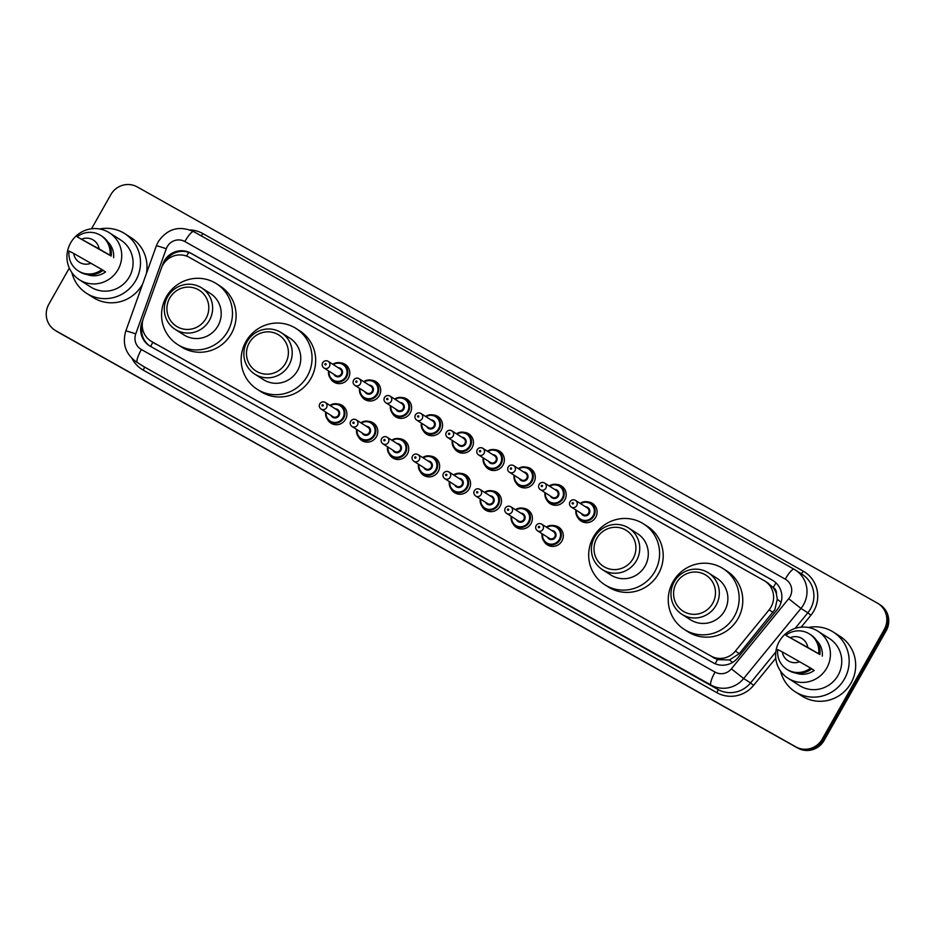 <?xml version="1.0" encoding="UTF-8"?>
<svg xmlns="http://www.w3.org/2000/svg" width="935" height="935" viewBox="0 0 935 935"><rect width="100%" height="100%" fill="white"/><g stroke="black" fill="none" stroke-linecap="round" stroke-linejoin="round"><path stroke-width="1.4" d="M553.906 525.599A10.495 10.238 122.5 0 1 561.912 541.014A10.495 10.238 122.5 0 1 543.948 541.213M522.992 508.208A10.495 10.238 122.5 0 1 530.998 523.635A10.495 10.238 122.5 0 1 513.034 523.834M492.079 490.828A10.495 10.238 122.5 0 1 500.085 506.244A10.495 10.238 122.5 0 1 482.121 506.454M461.165 473.449A10.495 10.238 122.5 0 1 469.171 488.865A10.495 10.238 122.5 0 1 451.208 489.063M430.252 456.058A10.495 10.238 122.5 0 1 438.258 471.485A10.495 10.238 122.5 0 1 420.283 471.684M399.339 438.679A10.495 10.238 122.5 0 1 407.344 454.094A10.495 10.238 122.5 0 1 389.369 454.305M368.425 421.299A10.495 10.238 122.5 0 1 376.431 436.715A10.495 10.238 122.5 0 1 358.456 436.925M337.512 403.908A10.495 10.238 122.5 0 1 345.518 419.336A10.495 10.238 122.5 0 1 327.542 419.534M556.792 484.482A10.495 10.238 122.5 0 1 564.798 499.898A10.495 10.238 122.5 0 1 546.835 500.096M525.879 467.091A10.495 10.238 122.5 0 1 533.885 482.518A10.495 10.238 122.5 0 1 515.921 482.717M494.966 449.712A10.495 10.238 122.5 0 1 502.972 465.127A10.495 10.238 122.5 0 1 485.008 465.338M464.052 432.332A10.495 10.238 122.5 0 1 472.058 447.748A10.495 10.238 122.5 0 1 454.094 447.958M587.706 501.861A10.495 10.238 122.5 0 1 595.712 517.277A10.495 10.238 122.5 0 1 577.748 517.487M433.139 414.941A10.495 10.238 122.5 0 1 441.145 430.369A10.495 10.238 122.5 0 1 423.181 430.567M402.225 397.562A10.495 10.238 122.5 0 1 410.231 412.978A10.495 10.238 122.5 0 1 392.268 413.188M371.312 380.183A10.495 10.238 122.5 0 1 379.318 395.599A10.495 10.238 122.5 0 1 361.342 395.809M340.398 362.803A10.495 10.238 122.5 0 1 348.404 378.219A10.495 10.238 122.5 0 1 330.429 378.418M150.991 341.146A19.682 19.203 -57.5 0 0 151.879 341.684L710.88 656.008A19.682 19.203 -57.5 0 0 735.366 651.122L769.073 609.877A19.682 19.203 -57.5 0 0 763.965 580.506L189.232 257.335A19.682 19.203 -57.5 0 0 161.369 268.17L143.406 318.262A19.682 19.203 -57.5 0 0 150.991 341.146L717.39 659.631L729.522 659.935L739.293 653.623L774.916 609.538L777.277 599.218L776.412 593.877A6.557 6.405 -57.5 0 0 773.245 587.507A19.682 4.289 -60.7 0 1 776.027 582.914M773.245 587.507L772.941 587.344A19.682 19.203 122.5 0 1 776.412 593.877M772.941 587.344L767.588 582.821M142.961 319.665L141.816 322.832A19.682 19.203 -57.5 0 0 150.301 346.254L713.241 662.81A19.682 19.203 -57.5 0 0 737.738 657.924L777.347 609.468A19.682 19.203 -57.5 0 0 772.228 580.097L190.787 253.151A19.682 19.203 -57.5 0 0 162.935 263.974L161.919 266.791M165.238 261.625A19.682 19.203 122.5 0 1 191.757 253.759L773.198 580.705A19.682 19.203 122.5 0 1 773.607 580.939M91.513 228.783L110.833 194.644A19.682 19.203 122.5 0 1 137.27 186.93L877.194 602.993A19.682 19.203 122.5 0 1 884.241 629.524L822.227 739.129A19.682 19.203 122.5 0 1 795.802 746.843L55.878 330.78A19.682 19.203 122.5 0 1 48.83 304.237L69.307 268.053M878.082 603.519L880.01 604.758A19.682 19.203 122.5 0 1 886.17 630.763L824.167 740.356L823.197 739.749A19.682 19.203 122.5 0 1 796.772 747.462L56.848 331.399A19.682 19.203 122.5 0 1 55.948 330.861A19.682 19.203 122.5 0 0 56.848 331.399L796.772 747.462A19.682 19.203 122.5 0 0 823.197 739.749L885.211 630.143L823.197 739.749L822.227 739.129M879.052 604.139A19.682 19.203 122.5 0 1 885.211 630.143A19.682 19.203 122.5 0 0 879.052 604.139M149.892 346.02A19.682 19.203 122.5 0 1 142.237 325.263M824.167 740.356A19.682 19.203 122.5 0 1 797.73 748.07L57.806 332.007A19.682 19.203 122.5 0 1 56.918 331.481L54.99 330.242M808.331 627.478A35.425 34.572 122.5 0 1 833.401 632.107A35.425 34.572 122.5 0 1 844.492 678.915A35.425 34.572 122.5 0 1 795.311 691.842A35.425 34.572 122.5 0 1 780.538 671.073M833.401 632.107L839.922 636.267A35.425 34.572 122.5 0 1 851.002 683.076A35.425 34.572 122.5 0 1 801.833 695.991L795.311 691.842M779.299 641.41A27.875 27.209 122.5 0 1 818.008 631.242A27.875 27.209 122.5 0 1 826.739 668.081A27.875 27.209 122.5 0 1 788.03 678.249A27.875 27.209 122.5 0 1 779.299 641.41M818.008 631.242L829.345 638.476A27.875 27.209 122.5 0 1 838.076 675.315A27.875 27.209 122.5 0 1 799.367 685.484L788.03 678.249M811.732 668.864L814.198 670.442A19.682 19.203 122.5 0 1 795.825 673.036M799.729 661.699A13.113 12.798 122.5 0 1 782.303 651.905L810.598 668.046A20.991 20.488 122.5 0 1 777.721 649.556L782.303 651.905M810.598 668.046L811.802 668.817A20.991 20.488 122.5 0 1 788.111 670.138L786.908 669.366M818.651 653.857L785.797 635.286A20.991 20.488 122.5 0 1 818.663 653.775L819.878 654.547L818.651 653.857M816.571 640.498A19.682 19.203 122.5 0 1 822.274 656.16M790.379 637.635A13.113 12.798 122.5 0 1 807.805 647.429L785.797 635.286M807.805 647.429L818.663 653.775M809.476 633.965L810.68 634.736A20.991 20.488 122.5 0 1 819.878 654.547M676.402 582.984A21.318 20.804 122.5 0 1 705.037 574.628A21.318 20.804 122.5 0 1 712.669 603.379A21.318 20.804 122.5 0 1 684.046 611.735A21.318 20.804 122.5 0 1 676.402 582.984M674.217 581.804A24.602 24.006 122.5 0 1 708.368 572.828A24.602 24.006 122.5 0 1 716.07 605.331A24.602 24.006 122.5 0 1 681.919 614.307A24.602 24.006 122.5 0 1 674.217 581.804M681.919 614.307L690.486 619.765A24.602 24.006 -57.5 0 0 724.637 610.789A24.602 24.006 -57.5 0 0 716.935 578.286L708.368 572.828M673.013 581.769A36.079 35.203 122.5 0 1 723.106 568.609A36.079 35.203 122.5 0 1 734.396 616.282A36.079 35.203 122.5 0 1 684.315 629.442A36.079 35.203 122.5 0 1 673.013 581.769M723.106 568.609L726.729 570.923A36.079 35.203 122.5 0 1 738.019 618.596A36.079 35.203 122.5 0 1 687.926 631.756L684.315 629.442M596.834 538.244A21.318 20.804 122.5 0 1 625.457 529.888A21.318 20.804 122.5 0 1 633.1 558.639A21.318 20.804 122.5 0 1 604.466 566.984A21.318 20.804 122.5 0 1 596.834 538.244M594.648 537.052A24.602 24.006 122.5 0 1 628.799 528.088A24.602 24.006 122.5 0 1 636.49 560.591A24.602 24.006 122.5 0 1 602.339 569.555A24.602 24.006 122.5 0 1 594.648 537.052M602.339 569.555L610.906 575.025A24.602 24.006 -57.5 0 0 645.056 566.049A24.602 24.006 -57.5 0 0 637.354 533.546L628.799 528.088M593.444 537.029A36.079 35.203 122.5 0 1 643.525 523.869A36.079 35.203 122.5 0 1 654.827 571.542A36.079 35.203 122.5 0 1 604.735 584.702A36.079 35.203 122.5 0 1 593.444 537.029M643.525 523.869L647.149 526.171A36.079 35.203 122.5 0 1 658.439 573.845A36.079 35.203 122.5 0 1 608.358 587.005L604.735 584.702M249.294 342.818A21.318 20.804 122.5 0 1 277.929 334.461A21.318 20.804 122.5 0 1 285.572 363.212A21.318 20.804 122.5 0 1 256.938 371.569A21.318 20.804 122.5 0 1 249.294 342.818M247.109 341.637A24.602 24.006 122.5 0 1 281.26 332.661A24.602 24.006 122.5 0 1 288.962 365.176A24.602 24.006 122.5 0 1 254.811 374.14A24.602 24.006 122.5 0 1 247.109 341.637M254.811 374.14L263.378 379.61A24.602 24.006 -57.5 0 0 297.529 370.634A24.602 24.006 -57.5 0 0 289.827 338.131L281.26 332.661M245.917 341.614A36.079 35.203 122.5 0 1 295.998 328.454A36.079 35.203 122.5 0 1 307.299 376.127A36.079 35.203 122.5 0 1 257.207 389.287A36.079 35.203 122.5 0 1 245.917 341.614M295.998 328.454L299.621 330.756A36.079 35.203 122.5 0 1 310.911 378.43A36.079 35.203 122.5 0 1 260.83 391.59L257.207 389.287M169.726 298.078A21.318 20.804 122.5 0 1 198.36 289.721A21.318 20.804 122.5 0 1 205.992 318.473A21.318 20.804 122.5 0 1 177.369 326.829A21.318 20.804 122.5 0 1 169.726 298.078M167.54 296.898A24.602 24.006 122.5 0 1 201.691 287.922A24.602 24.006 122.5 0 1 209.393 320.425A24.602 24.006 122.5 0 1 175.242 329.4A24.602 24.006 122.5 0 1 167.54 296.898M175.242 329.4L183.809 334.859A24.602 24.006 -57.5 0 0 217.96 325.894A24.602 24.006 -57.5 0 0 210.258 293.38L201.691 287.922M166.336 296.863A36.079 35.203 122.5 0 1 216.429 283.702A36.079 35.203 122.5 0 1 227.719 331.376A36.079 35.203 122.5 0 1 177.638 344.536A36.079 35.203 122.5 0 1 166.336 296.863M216.429 283.702L220.052 286.017A36.079 35.203 122.5 0 1 231.342 333.69A36.079 35.203 122.5 0 1 181.25 346.85L177.638 344.536M99.659 228.981A35.425 34.572 122.5 0 1 124.729 233.621A35.425 34.572 122.5 0 1 135.809 280.43A35.425 34.572 122.5 0 1 86.639 293.345A35.425 34.572 122.5 0 1 71.855 272.576M124.729 233.621L131.239 237.77A35.425 34.572 122.5 0 1 146.339 273.756M142.693 283.924A35.425 34.572 122.5 0 1 142.33 284.579A35.425 34.572 122.5 0 1 93.149 297.505L86.639 293.345M70.628 242.913A27.875 27.209 122.5 0 1 109.325 232.745A27.875 27.209 122.5 0 1 118.055 269.584A27.875 27.209 122.5 0 1 79.358 279.752A27.875 27.209 122.5 0 1 70.628 242.913M109.325 232.745L120.673 239.979A27.875 27.209 122.5 0 1 129.392 276.818A27.875 27.209 122.5 0 1 90.695 286.987L79.358 279.752M103.06 270.379L105.526 271.945A19.682 19.203 122.5 0 1 87.142 274.551M91.057 263.214A13.113 12.798 122.5 0 1 73.631 253.408L101.915 269.549A20.991 20.488 122.5 0 1 69.038 251.071L73.631 253.408M101.915 269.549L103.119 270.32A20.991 20.488 122.5 0 1 79.44 271.641L78.224 270.869M109.979 255.372L77.114 236.8A20.991 20.488 122.5 0 1 109.991 255.278L111.195 256.05L109.979 255.372M107.899 242.013A19.682 19.203 122.5 0 1 113.591 257.674M81.707 239.138A13.113 12.798 122.5 0 1 99.133 248.944L77.114 236.8M99.133 248.944L109.991 255.278M100.805 235.48L102.008 236.251A20.991 20.488 122.5 0 1 111.195 256.05M773 612.378L769.073 609.877M167.844 257.955A19.682 0.97 19.7 0 1 168.99 258.317M715.252 663.78A19.682 4.289 -60.7 0 1 717.39 659.631M729.522 659.935L732.561 662.412M150.675 346.476A19.682 4.289 -60.7 0 1 152.814 342.315M777.277 599.218L781.099 602.327M141.617 330.546A19.682 0.97 19.7 0 1 143.184 331.037M186.556 256.096A19.682 4.289 -60.7 0 1 188.823 252.427M739.293 653.623L735.366 651.122M714.504 658.322L710.88 656.008M155.514 343.998L151.879 341.684M773.198 580.705L772.228 580.097M789.97 596.846A13.113 12.798 -57.5 0 0 785.271 579.151L184.849 241.534A13.113 12.798 -57.5 0 0 166.278 248.757L135.739 333.912A13.113 12.798 -57.5 0 0 141.395 349.526L715.053 672.101A13.113 12.798 -57.5 0 0 731.38 668.841L788.684 598.727A13.113 12.798 -57.5 0 0 789.97 596.846M166.278 248.757A13.113 0.643 19.7 0 0 156.344 245.858L158.225 241.756C167.365 228.654 179.181 225.288 193.697 231.635A13.113 2.852 119.3 0 0 193.697 231.635L794.084 569.24A13.113 2.852 119.3 0 1 794.142 569.275A26.238 25.607 122.5 0 1 795.334 569.988A26.238 25.607 122.5 0 1 803.551 604.653A26.238 25.607 122.5 0 1 800.968 608.428L807.84 612.811A26.238 25.607 -57.5 0 0 810.423 609.047A26.238 25.607 -57.5 0 0 802.207 574.37L794.119 569.251A13.113 2.852 119.3 0 0 785.271 579.151M190.109 229.963A29.523 28.81 122.5 0 1 202.825 233.563L803.247 571.192A3.284 0.713 -60.7 0 1 801.131 573.681M803.247 571.192A29.523 28.81 122.5 0 1 813.824 610.999A29.523 28.81 122.5 0 1 810.914 615.242L801.166 627.175M775.769 658.24L753.61 685.355A29.523 28.81 122.5 0 1 716.865 692.671L143.207 370.108A29.523 28.81 122.5 0 1 131.952 358.421M795.802 746.843L797.73 748.07M884.241 629.524L886.17 630.763M55.878 330.78L57.806 332.007M788.684 598.727L800.968 608.428L743.664 678.541L750.536 682.924L775.816 651.999M731.38 668.841L743.664 678.541A26.238 25.607 122.5 0 1 711.009 685.051L717.881 689.434A26.238 25.607 -57.5 0 0 750.536 682.924L753.61 685.355M795.077 628.425L807.84 612.811L810.914 615.242M715.053 672.101A13.113 2.852 119.3 0 0 711.009 685.051L144.224 366.871L717.881 689.434A3.284 0.713 -60.7 0 1 716.865 692.671M141.395 349.526A13.113 2.852 119.3 0 0 137.34 362.476A26.238 25.607 122.5 0 1 136.159 361.775L143.032 366.158A26.238 25.607 -57.5 0 0 144.224 366.871A3.284 0.713 -60.7 0 1 143.207 370.108M202.825 233.563A3.284 0.713 -60.7 0 1 201.142 235.83M156.344 245.858L125.804 331.025A13.113 0.643 19.7 0 1 135.739 333.912M794.119 569.251L193.697 231.635A13.113 2.852 119.3 0 0 184.849 241.534M191.757 253.759L190.787 253.151M595.081 505.882L590.745 503.123L583.908 501.803L580.144 503.357A9.841 9.607 122.5 0 1 593.83 516.12A9.841 9.607 122.5 0 1 575.925 509.996L576.089 514.063L580.167 519.708L584.504 522.478M576.392 510.3A9.186 8.964 -57.5 0 0 593.152 515.734A9.186 8.964 -57.5 0 0 580.623 503.661M585.509 506.782A4.593 4.476 122.5 0 1 589.237 513.537A4.593 4.476 122.5 0 1 581.278 513.409M571.273 507.039L583.101 514.577A3.939 3.845 -57.5 0 0 588.559 513.14A3.939 3.845 -57.5 0 0 587.332 507.939L575.504 500.4A3.939 3.845 122.5 0 1 576.743 505.601A3.939 3.845 122.5 0 1 571.273 507.039C569.473 505.671 569.041 503.93 569.976 501.791C571.437 499.757 573.272 499.29 575.504 500.4A3.939 3.845 122.5 0 0 570.046 501.838M572.232 503.018A0.655 0.643 -57.5 0 0 572.465 503.907A0.655 0.643 -57.5 0 0 573.342 503.649A0.655 0.643 -57.5 0 0 573.108 502.761A0.655 0.643 -57.5 0 0 572.232 503.018M564.167 488.502L559.831 485.733L552.994 484.412L549.231 485.978A9.841 9.607 122.5 0 1 562.917 498.741A9.841 9.607 122.5 0 1 545.011 492.616L545.175 496.672L549.254 502.329L553.59 505.087M545.479 492.92A9.186 8.964 -57.5 0 0 562.239 498.343A9.186 8.964 -57.5 0 0 549.71 486.282M554.595 489.391A4.593 4.476 122.5 0 1 558.324 496.146A4.593 4.476 122.5 0 1 550.364 496.029M540.36 489.659L552.188 497.198A3.939 3.845 -57.5 0 0 557.646 495.76A3.939 3.845 -57.5 0 0 556.418 490.559L544.591 483.021A3.939 3.845 122.5 0 1 545.83 488.222A3.939 3.845 122.5 0 1 540.36 489.659C538.56 488.292 538.128 486.539 539.063 484.412C540.524 482.378 542.358 481.911 544.591 483.021A3.939 3.845 122.5 0 0 539.133 484.459M541.318 485.639A0.655 0.643 -57.5 0 0 541.552 486.527A0.655 0.643 -57.5 0 0 542.429 486.27A0.655 0.643 -57.5 0 0 542.195 485.382A0.655 0.643 -57.5 0 0 541.318 485.639M533.254 471.111L528.918 468.353L522.081 467.033L518.317 468.587A9.841 9.607 122.5 0 1 532.003 481.35A9.841 9.607 122.5 0 1 514.098 475.237L514.262 479.293L518.341 484.949L522.665 487.708M514.566 475.541A9.186 8.964 -57.5 0 0 531.325 480.964A9.186 8.964 -57.5 0 0 518.796 468.902M523.682 472.011A4.593 4.476 122.5 0 1 527.41 478.767A4.593 4.476 122.5 0 1 519.451 478.65M509.446 472.268L521.274 479.807A3.939 3.845 -57.5 0 0 526.732 478.381A3.939 3.845 -57.5 0 0 525.505 473.18L513.677 465.642A3.939 3.845 122.5 0 1 514.916 470.843A3.939 3.845 122.5 0 1 509.446 472.268C507.647 470.913 507.214 469.16 508.149 467.021C509.61 464.987 511.445 464.531 513.677 465.642A3.939 3.845 122.5 0 0 508.219 467.068M510.405 468.26A0.655 0.643 -57.5 0 0 510.639 469.136A0.655 0.643 -57.5 0 0 511.515 468.879A0.655 0.643 -57.5 0 0 511.281 468.003A0.655 0.643 -57.5 0 0 510.405 468.26M502.34 453.732L498.004 450.974L491.156 449.653L487.404 451.208A9.841 9.607 122.5 0 1 501.09 463.97A9.841 9.607 122.5 0 1 483.173 457.846L483.337 461.913L487.427 467.558L491.752 470.328M483.652 458.15A9.186 8.964 -57.5 0 0 500.412 463.585A9.186 8.964 -57.5 0 0 487.883 451.511M492.768 454.632A4.593 4.476 122.5 0 1 496.497 461.387A4.593 4.476 122.5 0 1 488.537 461.271M478.533 454.889L490.361 462.428A3.939 3.845 -57.5 0 0 495.819 460.99A3.939 3.845 -57.5 0 0 494.592 455.789L482.764 448.251A3.939 3.845 122.5 0 1 484.003 453.452A3.939 3.845 122.5 0 1 478.533 454.889C476.733 453.522 476.301 451.78 477.236 449.642C478.685 447.608 480.532 447.14 482.764 448.251A3.939 3.845 122.5 0 0 477.306 449.688M479.491 450.869A0.655 0.643 -57.5 0 0 479.725 451.757A0.655 0.643 -57.5 0 0 480.602 451.5A0.655 0.643 -57.5 0 0 480.368 450.612A0.655 0.643 -57.5 0 0 479.491 450.869M471.427 436.353L467.091 433.583L460.242 432.262L456.49 433.828A9.841 9.607 122.5 0 1 470.176 446.591A9.841 9.607 122.5 0 1 452.259 440.467L452.423 444.534L456.514 450.179L460.838 452.937M452.739 440.771A9.186 8.964 -57.5 0 0 469.487 446.194A9.186 8.964 -57.5 0 0 456.97 434.132M461.855 437.241A4.593 4.476 122.5 0 1 465.583 443.996A4.593 4.476 122.5 0 1 457.612 443.88M447.62 437.51L459.447 445.048A3.939 3.845 -57.5 0 0 464.905 443.611A3.939 3.845 -57.5 0 0 463.678 438.41L451.85 430.871A3.939 3.845 122.5 0 1 453.089 436.072A3.939 3.845 122.5 0 1 447.62 437.51C445.808 436.142 445.376 434.389 446.322 432.262C447.772 430.229 449.618 429.761 451.85 430.871A3.939 3.845 122.5 0 0 446.392 432.309M448.578 433.489A0.655 0.643 -57.5 0 0 448.812 434.378A0.655 0.643 -57.5 0 0 449.688 434.12A0.655 0.643 -57.5 0 0 449.454 433.232A0.655 0.643 -57.5 0 0 448.578 433.489M425.589 416.449A9.841 9.607 122.5 0 1 439.263 429.2A9.841 9.607 122.5 0 1 421.346 423.087L421.51 427.143L425.6 432.8L429.925 435.558M421.825 423.391A9.186 8.964 -57.5 0 0 438.573 428.814A9.186 8.964 -57.5 0 0 426.056 416.753M430.942 419.862A4.593 4.476 122.5 0 1 434.67 426.617A4.593 4.476 122.5 0 1 426.699 426.5M416.706 420.119L428.534 427.669A3.939 3.845 -57.5 0 0 433.992 426.231A3.939 3.845 -57.5 0 0 432.765 421.031L420.937 413.492A3.939 3.845 122.5 0 1 422.176 418.693A3.939 3.845 122.5 0 1 416.706 420.119C414.895 418.763 414.462 417.01 415.409 414.871C416.858 412.838 418.705 412.382 420.937 413.492A3.939 3.845 122.5 0 0 415.479 414.918M417.664 416.11A0.655 0.643 -57.5 0 0 417.898 416.987A0.655 0.643 -57.5 0 0 418.775 416.729A0.655 0.643 -57.5 0 0 418.541 415.853A0.655 0.643 -57.5 0 0 417.664 416.11M394.663 399.07A9.841 9.607 122.5 0 1 408.338 411.821A9.841 9.607 122.5 0 1 390.433 405.708M390.912 406A9.186 8.964 -57.5 0 0 407.66 411.435A9.186 8.964 -57.5 0 0 395.143 399.362M400.028 402.482A4.593 4.476 122.5 0 1 403.756 409.238A4.593 4.476 122.5 0 1 395.785 409.121M385.793 402.74L397.62 410.278A3.939 3.845 -57.5 0 0 403.078 408.84A3.939 3.845 -57.5 0 0 401.851 403.639L390.024 396.101A3.939 3.845 122.5 0 1 391.262 401.302A3.939 3.845 122.5 0 1 385.793 402.74C383.981 401.372 383.549 399.631 384.495 397.492C385.945 395.458 387.791 394.991 390.024 396.101A3.939 3.845 122.5 0 0 384.565 397.539M386.751 398.719A0.655 0.643 -57.5 0 0 386.985 399.607A0.655 0.643 -57.5 0 0 387.861 399.35A0.655 0.643 -57.5 0 0 387.628 398.462A0.655 0.643 -57.5 0 0 386.751 398.719M363.75 381.679A9.841 9.607 122.5 0 1 377.424 394.441A9.841 9.607 122.5 0 1 359.519 388.317L359.683 392.384L363.773 398.029L368.098 400.788M359.998 388.621A9.186 8.964 -57.5 0 0 376.747 394.044A9.186 8.964 -57.5 0 0 364.229 381.983M369.103 385.091A4.593 4.476 122.5 0 1 372.843 391.847A4.593 4.476 122.5 0 1 364.872 391.73M354.879 385.36L366.707 392.899A3.939 3.845 -57.5 0 0 372.165 391.461A3.939 3.845 -57.5 0 0 370.938 386.26L359.11 378.722A3.939 3.845 122.5 0 1 360.337 383.923A3.939 3.845 122.5 0 1 354.879 385.36C353.068 383.993 352.635 382.24 353.582 380.113C355.031 378.079 356.878 377.611 359.11 378.722A3.939 3.845 122.5 0 0 353.652 380.159M355.838 381.34A0.655 0.643 -57.5 0 0 356.071 382.228A0.655 0.643 -57.5 0 0 356.948 381.971A0.655 0.643 -57.5 0 0 356.714 381.083A0.655 0.643 -57.5 0 0 355.838 381.34M332.837 364.299A9.841 9.607 122.5 0 1 346.511 377.062A9.841 9.607 122.5 0 1 328.606 370.938M329.085 371.242A9.186 8.964 -57.5 0 0 345.833 376.665A9.186 8.964 -57.5 0 0 333.316 364.603M338.19 367.712A4.593 4.476 122.5 0 1 341.929 374.467A4.593 4.476 122.5 0 1 333.959 374.351M323.966 367.969L335.794 375.519A3.939 3.845 -57.5 0 0 341.252 374.082A3.939 3.845 -57.5 0 0 340.024 368.881L328.197 361.342A3.939 3.845 122.5 0 1 329.424 366.543A3.939 3.845 122.5 0 1 323.966 367.969C322.154 366.613 321.722 364.86 322.668 362.733C324.118 360.688 325.964 360.232 328.197 361.342A3.939 3.845 122.5 0 0 322.727 362.768M324.924 363.96A0.655 0.643 -57.5 0 0 325.158 364.837A0.655 0.643 -57.5 0 0 326.034 364.592A0.655 0.643 -57.5 0 0 325.801 363.703A0.655 0.643 -57.5 0 0 324.924 363.96M561.28 529.619L556.944 526.849L550.096 525.528L546.344 527.095A9.841 9.607 122.5 0 1 560.03 539.857A9.841 9.607 122.5 0 1 542.113 533.733L542.265 537.707L546.367 543.445L550.692 546.204M542.592 534.037A9.186 8.964 -57.5 0 0 559.352 539.46A9.186 8.964 -57.5 0 0 546.823 527.398M551.708 530.507A4.593 4.476 122.5 0 1 555.437 537.263A4.593 4.476 122.5 0 1 547.478 537.146M549.301 538.315A3.939 3.845 -57.5 0 0 554.759 536.877A3.939 3.845 -57.5 0 0 553.532 531.676L541.704 524.138A3.939 3.845 122.5 0 1 542.943 529.339A3.939 3.845 122.5 0 1 537.473 530.776L549.301 538.315M539.542 527.387A0.655 0.643 -57.5 0 0 539.308 526.499A0.655 0.643 -57.5 0 0 538.431 526.756A0.655 0.643 -57.5 0 0 538.665 527.644A0.655 0.643 -57.5 0 0 539.542 527.387M530.367 512.228L526.031 509.47L519.182 508.149L515.43 509.704A9.841 9.607 122.5 0 1 529.116 522.466A9.841 9.607 122.5 0 1 511.2 516.354L511.351 520.327L515.454 526.054L519.778 528.824M511.679 516.646A9.186 8.964 -57.5 0 0 528.427 522.081A9.186 8.964 -57.5 0 0 515.91 510.019M520.795 513.128A4.593 4.476 122.5 0 1 524.523 519.883A4.593 4.476 122.5 0 1 516.552 519.767M518.387 520.924A3.939 3.845 -57.5 0 0 523.845 519.498A3.939 3.845 -57.5 0 0 522.618 514.297L510.791 506.747A3.939 3.845 122.5 0 1 512.029 511.948A3.939 3.845 122.5 0 1 506.56 513.385L518.387 520.924M508.628 509.996A0.655 0.643 -57.5 0 0 508.395 509.119A0.655 0.643 -57.5 0 0 507.518 509.376A0.655 0.643 -57.5 0 0 507.752 510.253A0.655 0.643 -57.5 0 0 508.628 509.996M499.454 494.849L495.118 492.091L488.269 490.77L484.505 492.324A9.841 9.607 122.5 0 1 498.191 505.087A9.841 9.607 122.5 0 1 480.286 498.963L480.438 502.948L484.54 508.675L488.865 511.445M480.765 499.267A9.186 8.964 -57.5 0 0 497.513 504.701A9.186 8.964 -57.5 0 0 484.996 492.628M489.882 495.749A4.593 4.476 122.5 0 1 493.61 502.504A4.593 4.476 122.5 0 1 485.639 502.375M487.474 503.544A3.939 3.845 -57.5 0 0 492.932 502.107A3.939 3.845 -57.5 0 0 491.705 496.906L479.877 489.367A3.939 3.845 122.5 0 1 481.116 494.568A3.939 3.845 122.5 0 1 475.646 496.006L487.474 503.544M477.715 492.616A0.655 0.643 -57.5 0 0 477.481 491.728A0.655 0.643 -57.5 0 0 476.605 491.985A0.655 0.643 -57.5 0 0 476.838 492.874A0.655 0.643 -57.5 0 0 477.715 492.616M468.54 477.469L464.204 474.7L457.355 473.379L453.592 474.945A9.841 9.607 122.5 0 1 467.278 487.708A9.841 9.607 122.5 0 1 449.373 481.583L449.525 485.557L453.627 491.296L457.951 494.054M449.852 481.887A9.186 8.964 -57.5 0 0 466.6 487.31A9.186 8.964 -57.5 0 0 454.083 475.249M458.968 478.358A4.593 4.476 122.5 0 1 462.696 485.113A4.593 4.476 122.5 0 1 454.726 484.996M456.56 486.165A3.939 3.845 -57.5 0 0 462.019 484.727A3.939 3.845 -57.5 0 0 460.791 479.526L448.964 471.988A3.939 3.845 122.5 0 1 450.202 477.189A3.939 3.845 122.5 0 1 444.733 478.626L456.56 486.165M443.506 473.426A3.939 3.845 122.5 0 1 448.964 471.988C446.731 470.878 444.885 471.345 443.435 473.379C442.454 475.354 442.886 477.107 444.733 478.626M446.801 475.237A0.655 0.643 -57.5 0 0 446.568 474.349A0.655 0.643 -57.5 0 0 445.691 474.606A0.655 0.643 -57.5 0 0 445.925 475.494A0.655 0.643 -57.5 0 0 446.801 475.237M437.627 460.078L433.291 457.32L426.442 456L422.678 457.554A9.841 9.607 122.5 0 1 436.365 470.317A9.841 9.607 122.5 0 1 418.459 464.204M418.938 464.508A9.186 8.964 -57.5 0 0 435.687 469.931A9.186 8.964 -57.5 0 0 423.169 457.869M428.043 460.978A4.593 4.476 122.5 0 1 431.783 467.734A4.593 4.476 122.5 0 1 423.812 467.617M425.647 468.774A3.939 3.845 -57.5 0 0 431.105 467.348A3.939 3.845 -57.5 0 0 429.878 462.147L418.05 454.609A3.939 3.845 122.5 0 1 419.277 459.81A3.939 3.845 122.5 0 1 413.819 461.235L425.647 468.774M415.888 457.846A0.655 0.643 -57.5 0 0 415.654 456.97A0.655 0.643 -57.5 0 0 414.778 457.227A0.655 0.643 -57.5 0 0 415.011 458.103A0.655 0.643 -57.5 0 0 415.888 457.846M391.777 440.186A9.841 9.607 122.5 0 1 405.451 452.937A9.841 9.607 122.5 0 1 387.546 446.813L387.686 450.799L391.8 456.525L396.124 459.295M388.025 447.117A9.186 8.964 -57.5 0 0 404.773 452.552A9.186 8.964 -57.5 0 0 392.256 440.478M397.13 443.599A4.593 4.476 122.5 0 1 400.87 450.354A4.593 4.476 122.5 0 1 392.899 450.238M394.722 451.395A3.939 3.845 -57.5 0 0 400.192 449.957A3.939 3.845 -57.5 0 0 398.964 444.756L387.137 437.218A3.939 3.845 122.5 0 1 388.364 442.419A3.939 3.845 122.5 0 1 382.906 443.856L394.722 451.395M381.667 438.655A3.939 3.845 122.5 0 1 387.137 437.218C384.904 436.107 383.058 436.575 381.609 438.608C380.627 440.584 381.059 442.337 382.906 443.856M384.975 440.467A0.655 0.643 -57.5 0 0 384.741 439.579A0.655 0.643 -57.5 0 0 383.864 439.836A0.655 0.643 -57.5 0 0 384.098 440.724A0.655 0.643 -57.5 0 0 384.975 440.467M375.788 425.32L371.464 422.55L364.615 421.229L360.852 422.795A9.841 9.607 122.5 0 1 374.538 435.558A9.841 9.607 122.5 0 1 356.632 429.434M357.112 429.738A9.186 8.964 -57.5 0 0 373.86 435.161A9.186 8.964 -57.5 0 0 361.342 423.099M366.216 426.208A4.593 4.476 122.5 0 1 369.956 432.963A4.593 4.476 122.5 0 1 361.985 432.847M363.808 434.015A3.939 3.845 -57.5 0 0 369.278 432.578A3.939 3.845 -57.5 0 0 368.051 427.377L356.223 419.838A3.939 3.845 122.5 0 1 357.45 425.039A3.939 3.845 122.5 0 1 351.992 426.477L363.808 434.015M350.754 421.276A3.939 3.845 122.5 0 1 356.223 419.838C353.991 418.728 352.144 419.196 350.695 421.229C349.713 423.204 350.146 424.958 351.992 426.477M354.061 423.087A0.655 0.643 -57.5 0 0 353.827 422.199A0.655 0.643 -57.5 0 0 352.951 422.456A0.655 0.643 -57.5 0 0 353.185 423.345A0.655 0.643 -57.5 0 0 354.061 423.087M329.95 405.416A9.841 9.607 122.5 0 1 343.624 418.167A9.841 9.607 122.5 0 1 325.719 412.054L325.859 416.028L329.962 421.767L334.298 424.525M326.198 412.358A9.186 8.964 -57.5 0 0 342.946 417.781A9.186 8.964 -57.5 0 0 330.429 405.72M335.303 408.829A4.593 4.476 122.5 0 1 339.043 415.584A4.593 4.476 122.5 0 1 331.072 415.467M332.895 416.636A3.939 3.845 -57.5 0 0 338.365 415.198A3.939 3.845 -57.5 0 0 337.138 409.998L325.31 402.459A3.939 3.845 122.5 0 1 326.537 407.66A3.939 3.845 122.5 0 1 321.079 409.086L332.895 416.636M319.84 403.885A3.939 3.845 122.5 0 1 325.31 402.459C323.078 401.349 321.231 401.805 319.782 403.838C318.8 405.825 319.232 407.567 321.079 409.086M323.148 405.697A0.655 0.643 -57.5 0 0 322.914 404.82A0.655 0.643 -57.5 0 0 322.037 405.077A0.655 0.643 -57.5 0 0 322.271 405.954A0.655 0.643 -57.5 0 0 323.148 405.697M768.476 583.358L764.853 581.044M125.804 331.025C122.123 343.729 125.582 353.979 136.159 361.775M425.565 416.437L429.329 414.883L436.177 416.204L440.514 418.962M399.011 418.179L394.687 415.409L390.596 409.764L390.421 405.697M394.652 399.058L398.415 397.504L405.264 398.824L409.6 401.583M363.738 381.679L367.502 380.124L374.351 381.433L378.687 384.203M337.184 383.408L332.86 380.65L328.769 374.993L328.594 370.926M332.825 364.288L336.588 362.733L343.437 364.054L347.773 366.812M541.704 524.138C539.472 523.027 537.625 523.495 536.176 525.528C535.194 527.504 535.626 529.257 537.473 530.776M510.791 506.747C508.558 505.648 506.712 506.104 505.262 508.137C504.281 510.124 504.713 511.866 506.56 513.385M479.877 489.367C477.645 488.257 475.798 488.725 474.349 490.758C473.367 492.733 473.8 494.486 475.646 496.006M418.05 454.609C415.818 453.498 413.971 453.954 412.522 455.988C411.54 457.975 411.973 459.716 413.819 461.235M418.448 464.192L418.611 468.178L422.714 473.916L427.038 476.675M406.702 442.699L402.377 439.941L395.528 438.62L391.765 440.175M356.621 429.422L356.773 433.419L360.887 439.146L365.211 441.904M344.875 407.929L340.55 405.171L333.701 403.85L329.938 405.404"/></g></svg>
